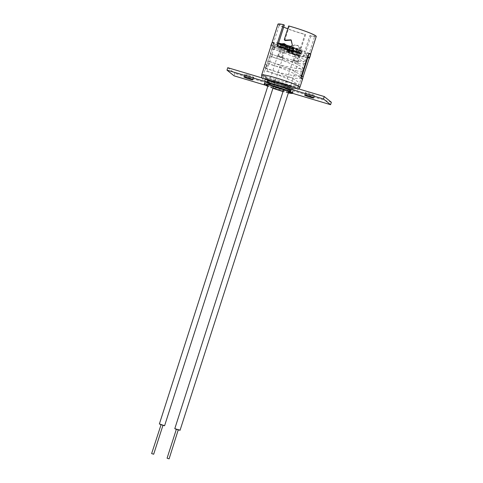 <?xml version="1.0" encoding="UTF-8"?>
<svg xmlns="http://www.w3.org/2000/svg" width="483" height="483" viewBox="0 0 483 483"><rect width="100%" height="100%" fill="white"/><g stroke="black" fill="none" stroke-linecap="round" stroke-linejoin="round"><path stroke-width="0.36" stroke-dasharray="2.42 1.81" d="M275.093 48.644A1.226 1.189 128.8 0 1 273.475 49.429A1.226 1.189 128.8 0 1 272.804 47.962A1.226 1.189 128.8 0 1 274.422 47.177A1.226 1.189 128.8 0 1 275.093 48.644M263.489 76.984A1.226 1.189 -51.2 0 0 264.153 78.451A1.226 1.189 -51.2 0 0 265.777 77.672A1.226 1.189 -51.2 0 0 265.101 76.199A1.226 1.189 -51.2 0 0 263.489 76.984M300.317 52.943L296.665 51.82L300.317 52.943L298.905 51.089L296.677 51.778M297.401 62.011L293.742 60.864L297.401 62.011M293.175 60.713L297.999 62.229L293.175 60.713M296.659 49.858L301.483 51.373L296.659 49.858M295.415 49.477A3.852 0.338 17.8 0 1 295.403 49.405A3.852 0.338 17.8 0 1 298.995 50.22A3.852 0.338 17.8 0 1 302.714 51.717A3.852 0.338 17.8 0 1 302.732 51.759A3.852 0.338 17.8 0 1 299.309 51.029A3.852 0.338 17.8 0 1 295.415 49.477M299.363 52.611L297.474 52.055L299.363 52.611M294.702 61.226L296.598 61.782L294.702 61.226M176.392 429.17L178.432 429.822M297.83 62.035L292.958 60.61L297.83 62.035M178.366 430.039L176.325 429.381M273.547 86.379A9.944 0.875 17.8 0 1 269.526 84.519A9.944 0.875 17.8 0 1 269.351 84.259A9.944 0.875 17.8 0 1 269.375 84.217A9.944 0.875 17.8 0 1 278.262 86.203A9.944 0.875 17.8 0 1 288.11 90.079A9.944 0.875 17.8 0 1 288.291 90.291A9.944 0.875 17.8 0 1 288.291 90.339A9.944 0.875 17.8 0 1 283.642 89.621M264.956 83.148A14.84 1.304 17.8 0 1 264.69 82.762A14.84 1.304 17.8 0 1 277.634 85.557A14.84 1.304 17.8 0 1 292.686 91.444A14.84 1.304 17.8 0 1 292.952 91.836A14.84 1.304 17.8 0 1 280.007 89.041A14.84 1.304 17.8 0 1 264.956 83.148M271.718 43.705L272.303 42.413A20.093 1.763 17.8 0 0 272.575 42.673A20.093 1.763 17.8 0 0 272.611 42.703A20.093 1.763 17.8 0 0 273.016 42.987C273.505 43.47 273.535 44.563 273.112 46.271L266.821 65.863C266.181 67.475 265.565 68.194 264.974 68.037L266.368 68.435A18.559 1.63 17.8 0 1 265.964 68.151A18.559 1.63 17.8 0 1 265.716 67.91L273.758 42.86A18.559 1.63 -162.2 0 0 274.006 43.102A18.559 1.63 -162.2 0 0 274.042 43.132A18.559 1.63 -162.2 0 0 274.41 43.392C274.857 43.905 274.869 44.985 274.435 46.634L268.143 66.225C267.546 67.801 266.954 68.538 266.368 68.435L264.974 68.037A20.093 1.763 17.8 0 1 264.533 67.723A20.093 1.763 17.8 0 1 264.261 67.463L265.716 67.91M285.23 40.548L284.982 39.763L289.311 26.269A18.559 1.63 17.8 0 1 314.463 35.476A18.559 1.63 17.8 0 1 314.795 35.965A18.559 1.63 17.8 0 1 309.881 35.537L303.39 55.768L302.823 56.263A18.559 1.63 17.8 0 1 293.887 53.879L291.255 51.337L291.382 47.612L294.141 44.997L297.842 45.408L299.442 47.889L300.601 47.805L304.936 34.311A18.559 1.63 17.8 0 1 287.759 28.763M283.69 27.126A18.559 1.63 17.8 0 1 279.784 25.104A18.559 1.63 17.8 0 1 279.452 24.615A18.559 1.63 17.8 0 1 284.36 25.044M277.991 24.15A20.093 1.763 17.8 0 0 278.353 24.675A20.093 1.763 17.8 0 0 305.576 34.643L301.247 48.137L299.442 47.889L299.726 48.282M307.858 57.562L308.933 53.716A18.559 1.63 -162.2 0 0 308.715 53.498A18.559 1.63 -162.2 0 0 308.685 53.474A18.559 1.63 -162.2 0 0 308.281 53.184L309.597 53.553L309.029 53.758M309.597 53.553L308.281 53.184C307.695 53.088 307.103 53.824 306.506 55.4L300.215 74.992C299.78 76.634 299.786 77.715 300.239 78.234A18.559 1.63 17.8 0 1 300.643 78.524A18.559 1.63 17.8 0 1 300.891 78.765L301.301 77.98M309.675 53.589A20.093 1.763 17.8 0 1 310.116 53.903A20.093 1.763 17.8 0 1 310.152 53.933A20.093 1.763 17.8 0 1 310.382 54.162L308.933 53.716M264.654 65.694L264.261 67.463M289.311 26.269L288.671 25.937M316.25 36.436A20.093 1.763 17.8 0 1 310.937 35.971L309.881 35.537M305.576 34.643L304.936 34.311M299.726 48.288L300.305 48.596L298.283 45.704L294.352 45.13L291.315 47.763L291.327 51.596L293.887 53.879M310.937 35.971L304.441 56.203L303.843 56.692A20.093 1.763 17.8 0 1 294.177 54.108M309.325 57.996L310.382 54.162M277.864 45.275L278.057 45.939A18.559 1.63 17.8 0 1 286.993 48.324L292.45 45.468M301.247 48.137L300.601 47.805M303.843 56.692L302.823 56.263M304.441 56.203L303.39 55.768M288.375 92.905A14.84 1.304 17.8 0 1 283.032 91.528M272.937 88.286A14.84 1.304 17.8 0 1 267.787 86.294M284.137 48.578L286.95 49.912L288.568 50.395L286.286 49.308L294.087 52.001L291.225 50.612L284.396 48.572L283.95 49.157L286.763 50.492L288.381 50.975L286.099 49.888L293.899 52.581L291.038 51.198L283.95 49.157M286.733 47.171L286.002 46.881L286.401 46.76L287.844 47.147L286.836 46.628L294.244 48.922L294.425 48.336L293.573 48.584L291.955 48.101L292.632 47.895L290.893 47.781L286.19 46.302L288.031 46.567L287.023 46.048L293.851 48.089L294.413 48.318L294.244 48.922L293.386 49.163L291.768 48.68L292.444 48.475L286.733 47.171L286.92 46.591M279.699 48.747L285.296 50.486L279.699 48.747M280.852 45.148L286.449 46.887L280.852 45.148M295.137 53.365L300.734 55.104L295.137 53.365M296.29 49.767L301.893 51.506L296.29 49.767M310.726 54.476L308.679 53.861A18.209 1.6 17.8 0 1 294.727 51.011A18.209 1.6 17.8 0 1 275.545 43.953L273.499 43.337A20.352 1.787 17.8 0 1 272.334 42.601A20.352 1.787 17.8 0 1 271.959 42.099M307.23 57.622A18.209 1.6 17.8 0 1 292.239 54.205A18.209 1.6 17.8 0 1 274.392 47.551L272.34 46.936A20.352 1.787 17.8 0 1 271.174 46.199A20.352 1.787 17.8 0 1 270.975 46.018M283.877 49.103L284.064 48.517M292.529 52.732L291.032 51.965L292.529 52.732L292.71 52.152L292.39 52.732M295.765 52.623L294.358 52.11L296.242 52.653L295.306 52.2L297.57 52.985L295.765 52.623L295.952 52.043L294.539 51.53L294.358 52.11M294.539 51.53L296.429 52.073L295.367 51.627L295.179 52.206L295.493 51.615L297.172 52.092L296.985 52.671M297.172 52.092L297.812 52.393L297.57 52.985L297.751 52.405L297.419 52.285L297.232 52.864L296.822 52.647L297.009 52.067L295.819 51.735L295.638 52.321L296.049 52.556L296.236 51.977L297.015 52.242L296.834 52.822M287.083 49.731L285.236 48.868L287.083 49.731L287.27 49.151L286.987 49.737M282.054 48.427L279.204 47.292L282.054 48.427L282.241 47.847L281.136 47.6L280.949 48.179M281.136 47.6L279.379 46.881L279.192 47.461L279.391 46.712L280.84 47.165L280.653 47.751M280.84 47.165L279.609 46.809L279.422 47.388L279.651 46.942L280.822 47.316L280.635 47.895M287.971 52.629L289.806 53.033L286.848 51.959L290.162 53.178L287.971 52.629L288.152 52.049L286.703 51.494L286.516 52.073M286.703 51.494L290.078 52.381L290.162 53.178L290.349 52.593L288.152 52.049M296.206 54.754L299.375 55.98L296.598 54.947L297.003 55.364L296.665 55.279L296.139 54.736L296.393 54.174L299.563 55.4L299.375 55.98M271.054 45.776L272.853 46.314A18.209 1.6 17.8 0 1 286.805 49.163A18.209 1.6 17.8 0 1 305.987 56.221L307.532 56.686M293.296 54.313L291.593 53.734L294.407 54.452L291.098 53.353L294.835 54.633L294.974 53.987L294.787 54.567L293.296 54.313L293.483 53.734L291.78 53.148L291.593 53.734M291.78 53.148L294.594 53.873L294.449 54.507L294.594 53.873L292.71 53.16L292.529 53.746M276.765 46.839L280.629 48.119L276.723 46.827L276.952 46.253L280.816 47.533L280.629 48.119M282.863 47.618L281.257 47.165L283.358 47.708L282.947 47.895L283.998 48.258L283.817 48.837L284.372 48.886L281.07 47.745L283.817 48.837L284.559 48.3L283.974 48.916L284.161 48.336L282.652 47.823L282.464 48.403L282.863 47.618L282.676 48.203M282.754 48.348L282.941 47.769L282.754 48.348M293.501 51.464L294.002 51.983L289.709 50.558L293.501 51.464L293.688 50.884L294.189 51.403L294.002 51.983M298.748 53.734L296.743 52.985L300.704 54.114L297.395 53.202L298.748 53.734L298.717 53.112L298.53 53.691M289.088 51.711L290.084 51.959L290.253 51.343L290.066 51.922L287.3 50.854L289.709 51.572L288.176 51.367L289.088 51.711L289.275 51.132L289.933 51.246L289.752 51.85L290.253 51.343L289.329 51.186L289.142 51.766M289.329 51.186L288.049 50.697L287.862 51.276L288.327 51.289L288.514 50.709L289.214 50.824L289.027 51.403M289.214 50.824L287.488 50.268L289.897 50.993L288.816 50.812L288.629 51.397L288.176 51.367L288.363 50.787L289.275 51.132M286.19 46.302L286.002 46.875L286.19 46.302M290.126 48.065L289.492 47.557L290.126 48.065L289.939 48.644L289.395 48.481L289.583 47.902M295.916 48.475L298.102 49.139L297.806 49.731L297.987 49.151L297.341 48.783L295.946 48.385L297.643 49.031L295.916 48.475L295.324 49.097L295.511 48.517M295.324 49.097L297.806 49.731L295.759 48.964L297.039 49.363L297.226 48.777L297.643 49.031L297.456 49.61L296.357 49.302L296.544 48.723M290.295 46.754L289.734 46.579L290.675 46.905L290.06 46.368L290.108 47.334L289.546 47.159L289.734 46.579M280.653 44.025L283.249 44.834L279.735 43.555L281.275 44.068L280.653 44.025L280.466 44.605L282.012 45.191L282.199 44.611M282.012 45.191L283.062 45.414L281.1 44.804L281.438 44.889L281.517 44.116L281.329 44.696L279.548 44.134L279.735 43.555L279.518 44.267L279.995 43.657L279.808 44.243L281.088 44.647L281.275 44.068L281.13 44.774L280.466 44.605M296.484 51.12L300.07 52.188L296.236 50.914L296.296 51.705L296.484 51.12M298.597 52.2L296.049 51.494L299.883 52.768L296.604 51.778L296.791 51.198L297.395 51.186L297.208 51.766L298.597 52.2L298.784 51.615M289.625 48.843L287.488 48.481L290.615 49.526L289.625 48.843L289.438 49.423L289.546 48.819M272.207 42.178L274.012 42.715A18.209 1.6 17.8 0 1 278.57 43.084M291.647 46.706A18.209 1.6 17.8 0 1 307.146 52.623L309.192 53.239M291.919 49.767L295.578 50.981L292.263 49.834L292.1 50.455L292.287 49.876L295.173 50.63L292.149 49.713L291.732 50.347L291.919 49.767M280.871 44.297L277.278 43.114L280.871 44.297L280.683 44.877L279.862 44.762L280.049 44.182M282.652 44.267L283.521 44.895L287.264 45.879L282.652 44.267L282.41 44.834L282.597 44.249M294.213 47.962L292.3 47.31L292.1 47.908L292.3 47.31L295.035 47.986L292.626 47.177L294.213 47.962L293.736 47.696L293.549 48.276L294.026 48.548L294.213 47.962M293.157 48.034L294.847 48.566L292.118 47.895L294.37 48.662L294.558 48.083L294.062 47.787L293.875 48.366L293.157 48.034L293.344 47.455M300.861 50.117L297.371 49.181L300.323 50.009L299.852 50.166L300.861 50.117L300.613 50.673L300.8 50.093M293.682 49.067L293.507 49.664L293.682 49.067L291.756 48.481L294.008 49.163L291.961 48.33L293.537 48.765L291.128 48.046L293.682 49.067M291.774 48.91L293.839 49.779L294.008 49.163L293.821 49.743L291.774 48.91L291.961 48.33M307.146 52.623L305.987 56.221M274.012 42.715L272.853 46.314M308.679 53.861L307.526 57.459M275.545 43.953L274.392 47.551M273.499 43.337L272.34 46.936M289.359 49.399L287.3 49.061L287.488 48.481M287.3 49.061L287.681 49.188L287.868 48.608M287.681 49.188L289.275 49.447L289.462 48.868M289.275 49.447L290.048 49.978L290.235 49.399M290.048 49.978L290.434 50.105L290.615 49.526M290.434 50.105L289.438 49.423M293.972 51.204L292.1 50.455L294.986 51.21L291.732 50.347L293.972 51.204L294.159 50.624M295.391 51.56L295.578 50.981M295.071 51.44L295.258 50.86M293.912 51.156L294.099 50.576M293.398 50.697L293.586 50.117M294.745 51.162L294.932 50.576M294.986 51.21L295.173 50.63M293.314 50.637L293.501 50.057M298.905 52.593L299.092 52.013M299.883 52.768L300.07 52.188M299.532 52.653L299.72 52.067M298.729 52.508L298.917 51.929M296.604 51.778L297.208 51.766L296.604 51.778M298.736 52.206L298.923 51.627M297.021 51.681L297.208 51.101M279.862 44.762L280.345 44.291M280.158 44.871L281.251 45.028L281.438 44.442M281.251 45.028L277.091 43.693L277.278 43.114M277.091 43.693L277.272 43.144M277.085 43.724L280.683 44.877M283.062 45.414L283.249 44.834M282.809 45.311L282.996 44.732M281.945 45.124L282.132 44.545M281.1 44.804L281.287 44.225M282.41 44.834L283.334 45.474L283.521 44.895M283.334 45.474L283.841 44.979M283.654 45.559L282.984 45.094L283.171 44.514M282.984 45.094L285.175 45.957L285.362 45.378M285.175 45.957L285.423 45.396M285.236 45.976L284.819 45.577L285.006 44.997M284.819 45.577L286.763 46.374L286.95 45.794M286.763 46.374L287.264 45.879M287.077 46.459L284.384 45.348L284.572 44.768M284.384 45.348L284.511 44.756M284.324 45.336L284.771 45.758L284.958 45.173M284.771 45.758L282.47 44.847M289.546 47.159L289.975 46.688M289.788 47.268L290.488 47.485L290.675 46.905M290.488 47.485L290.416 46.477M290.229 47.056L289.872 46.948L290.06 46.368M289.872 46.948L290.108 47.334M293.133 48.318L293.32 47.739M292.45 48.016L292.644 47.425L292.45 48.016M293.096 48.342L293.284 47.763M294.37 48.662L293.875 48.366L294.37 48.662M294.793 48.578L294.98 47.998M294.847 48.566L295.035 47.986M292.444 47.757L292.626 47.177M296.755 49.61L296.942 49.031M296.894 49.622L297.075 49.043M295.717 49.2L295.898 48.62M295.94 49.175L296.127 48.596M296.302 49.314L296.49 48.735M297.154 49.369L297.341 48.783M295.759 48.964L295.946 48.385M296.103 49.091L296.29 48.505M297.039 49.363L297.456 49.61L297.039 49.363M296.357 49.302L295.729 49.055M300.613 50.673L297.184 49.761L297.371 49.181M297.184 49.761L297.679 49.302M297.492 49.882L300.136 50.588L300.323 50.009M300.136 50.588L299.363 50.624L299.551 50.045M299.363 50.624L299.852 50.166M299.671 50.745L300.674 50.697M289.395 48.481L289.86 48.022M289.673 48.602L290.331 48.801L290.518 48.215M290.331 48.801L289.625 48.234L289.812 47.648M289.625 48.234L289.492 47.557M289.305 48.137L289.939 48.644M292.867 49.532L293.054 48.952M291.883 49.151L292.07 48.572M291.569 49.061L291.756 48.481M292.958 49.592L293.145 49.012M293.423 49.405L293.61 48.825M293.35 49.344L293.537 48.765M290.941 48.626L291.128 48.046M292.607 49.272L292.795 48.692M290.706 48.36L290.893 47.781M291.394 48.161L291.581 47.582M292.444 48.475L292.632 47.895M291.768 48.68L291.955 48.101M293.386 49.163L293.573 48.584M293.664 48.674L293.851 48.089M290.072 47.594L290.259 47.014M289.715 47.708L289.897 47.129M289.438 47.624L289.625 47.044M288.436 47.105L288.623 46.525M286.836 46.628L287.023 46.048M287.844 47.147L288.031 46.567M289.709 47.201L287.989 46.688L289.709 47.201L289.522 47.781L287.802 47.268L287.989 46.688M287.802 47.268L289.522 47.781M289.317 47.817L289.504 47.237M287.645 47.316L287.832 46.736M299.563 55.4L299.043 55.895M299.231 55.316L296.785 54.368L296.598 54.947M296.785 54.368L297.003 55.364M297.184 54.784L296.665 55.279M296.852 54.7L296.327 54.156L296.139 54.736M292.01 53.196L291.823 53.776M293.398 53.673L293.211 54.253M292.71 53.16L291.605 52.895L291.418 53.474M291.605 52.895L291.285 52.774L291.098 53.353M291.285 52.774L292.662 53.112L292.475 53.691M292.662 53.112L294.25 53.649L294.062 54.229M294.25 53.649L294.974 53.987L293.483 53.734M287.017 51.572L286.83 52.158M288.2 52.031L288.013 52.611M288.623 51.868L288.436 52.448M287.282 51.482L287.095 52.061M287.035 51.379L286.848 51.959M288.695 51.856L288.508 52.442M280.816 47.533L280.43 48.083M280.617 47.503L277.628 46.513L277.447 47.099M277.628 46.513L279.391 47.316L279.21 47.895M279.391 47.316L279.011 47.865M279.192 47.286L276.91 46.247L276.723 46.827M280.895 47.503L280.708 48.083M281.806 47.702L281.619 48.288M281.251 47.449L281.064 48.028M280.997 47.4L280.81 47.98M280.575 47.111L280.388 47.69M280.822 47.316L281.233 47.382L281.046 47.962M281.233 47.382L282.241 47.847M284.559 48.3L284.161 48.336L284.559 48.3M281.438 47.249L281.251 47.829M281.257 47.165L281.07 47.745M283.358 47.708L283.171 48.288M287.174 49.157L286.504 48.964L286.316 49.544M286.504 48.964L285.423 48.288L285.236 48.868M285.423 48.288L285.761 48.385L285.574 48.964M285.761 48.385L286.733 48.994L286.546 49.574M286.733 48.994L287.27 49.151M294.189 51.403L293.827 51.283L293.64 51.862M293.827 51.283L293.465 50.908L293.278 51.488M293.465 50.908L292.076 50.703L291.895 51.283M292.076 50.703L291.823 51.258M292.004 50.679L291.358 50.208L291.171 50.793M291.358 50.208L290.259 50.099L290.072 50.679M290.259 50.099L289.897 49.978L289.709 50.558M289.897 49.978L291.418 50.129L291.231 50.715M291.418 50.129L291.303 50.733M291.49 50.154L292.161 50.643L291.974 51.228M292.161 50.643L293.622 50.866L293.435 51.446M294.69 51.548L294.503 52.128M295.85 51.971L295.662 52.55M296.429 52.073L296.242 52.653M296.019 51.935L295.831 52.514M297.419 52.285L297.009 52.067L297.419 52.285M295.819 51.735L296.236 51.977L295.819 51.735M297.015 52.242L295.952 52.043M298.717 53.112L296.93 52.405L296.743 52.985M296.93 52.405L300.752 53.456L300.565 54.036M300.752 53.456L300.704 54.114M300.885 53.528L297.576 52.617L297.395 53.202M297.576 52.617L298.929 53.154M292.577 52.146L291.919 51.953L291.738 52.532M291.919 51.953L291.219 51.385L291.032 51.965M291.219 51.385L291.346 52.061M291.533 51.482L292.167 51.989L291.98 52.569M292.167 51.989L292.71 52.152M288.049 50.697L288.514 50.709L288.049 50.697M287.56 50.329L287.373 50.908M287.488 50.268L287.3 50.854M289.897 50.993L289.709 51.572M288.816 50.812L288.363 50.787L288.816 50.812M294.02 51.947L293.833 52.526M293.604 51.904L293.416 52.484M289.631 50.715L289.444 51.295M287.337 49.622L287.15 50.202M286.286 49.308L286.099 49.888M288.568 50.395L288.381 50.975M286.95 49.912L286.763 50.492M284.396 48.572L284.209 49.151M287.995 49.646L287.808 50.226M289.208 50.232L289.021 50.812M289.48 50.31L289.293 50.89M289.631 50.135L289.444 50.715M291.225 50.612L291.038 51.198M291.08 50.787L290.893 51.367M289.728 51.15L292.004 51.935L289.728 51.15L289.915 50.57L291.635 51.083L291.448 51.669M291.635 51.083L289.915 50.57M290.518 50.854L290.331 51.433M292.191 51.349L292.004 51.935M284.879 48.324L281.227 47.201L284.879 48.324L283.467 46.477L281.239 47.159M281.963 57.392L278.305 56.245L281.963 57.392M277.737 56.094L282.561 57.61L277.737 56.094M281.221 45.239L286.045 46.754L281.221 45.239M279.977 44.859A3.852 0.338 17.8 0 1 279.965 44.786A3.852 0.338 17.8 0 1 283.557 45.601A3.852 0.338 17.8 0 1 287.276 47.099A3.852 0.338 17.8 0 1 287.294 47.141A3.852 0.338 17.8 0 1 283.871 46.41A3.852 0.338 17.8 0 1 279.977 44.859M283.907 48.089L282.036 47.437L283.907 48.089M279.289 56.511L281.16 57.163L279.289 56.511M160.954 424.551L162.994 425.209M282.338 57.67L277.52 55.992L282.338 57.67M162.928 425.42L160.887 424.762M248.298 75.173A4.782 0.423 -162.2 0 0 244.633 74.43A4.782 0.423 -162.2 0 0 250.079 76.604A4.782 0.423 -162.2 0 0 253.744 77.352A4.782 0.423 -162.2 0 0 248.298 75.173M310.829 94.777A4.782 0.423 17.8 0 1 305.389 92.597A4.782 0.423 17.8 0 1 309.054 93.346A4.782 0.423 17.8 0 1 314.493 95.525A4.782 0.423 17.8 0 1 310.829 94.777M286.733 88.794L287.512 86.354L288.254 86.952A12.516 1.099 17.8 0 1 291.484 88.8A12.516 1.099 17.8 0 1 290.718 88.932L291.46 89.53L287.729 88.413L286.944 90.852A12.516 1.099 17.8 0 1 281.106 89.289A12.516 1.099 17.8 0 1 274.567 87.151L270.094 85.437A12.516 1.099 17.8 0 1 266.864 83.589A12.516 1.099 17.8 0 1 267.63 83.456L266.888 82.859L270.619 83.976A12.516 1.099 17.8 0 1 283.002 87.677L287.47 89.391A12.516 1.099 17.8 0 1 290.7 91.239A12.516 1.099 17.8 0 1 289.933 91.372L290.675 91.969L286.944 90.852M287.729 88.413A12.516 1.099 17.8 0 1 281.891 86.849A12.516 1.099 17.8 0 1 275.346 84.712L274.567 87.151M290.718 88.932L289.933 91.372M288.254 86.952L287.47 89.391M287.512 86.354L283.781 85.237L283.002 87.677M270.619 83.976L271.404 81.536A12.516 1.099 17.8 0 1 283.781 85.237M271.404 81.536L267.673 80.419L266.888 82.859M267.673 80.419L268.415 81.017L267.63 83.456M270.094 85.437L270.878 82.998A12.516 1.099 17.8 0 1 267.648 81.15A12.516 1.099 17.8 0 1 268.415 81.017M270.878 82.998L271.621 83.595L270.836 86.034M275.346 84.712L271.621 83.595M291.46 89.53L290.675 91.969M227.765 67.686L234.877 73.41L234.092 75.843M292.475 93.31L265.553 85.256M331.362 102.269L234.877 73.41M268.18 83.752A11.501 1.008 17.8 0 1 267.974 83.462A11.501 1.008 17.8 0 1 277.936 85.594A11.501 1.008 17.8 0 1 289.673 90.182A11.501 1.008 17.8 0 1 289.872 90.496A11.501 1.008 17.8 0 1 279.778 88.292A11.501 1.008 17.8 0 1 268.18 83.752M289.848 90.599A11.803 1.038 17.8 0 1 281.015 89.065A11.803 1.038 17.8 0 1 267.793 84A11.803 1.038 17.8 0 1 276.626 85.533A11.803 1.038 17.8 0 1 289.848 90.599M298.12 86.391A18.559 1.63 17.8 0 1 298.452 86.88A18.559 1.63 17.8 0 1 282.259 83.378A18.559 1.63 17.8 0 1 263.44 76.018A18.559 1.63 17.8 0 1 263.102 75.529A18.559 1.63 17.8 0 1 279.295 79.025A18.559 1.63 17.8 0 1 298.12 86.391M295.083 88.027A16.114 1.413 17.8 0 1 283.026 85.932A16.114 1.413 17.8 0 1 264.98 79.025A16.114 1.413 17.8 0 1 277.037 81.114A16.114 1.413 17.8 0 1 295.083 88.027M267.021 79.635A13.922 1.226 17.8 0 1 277.441 81.44A13.922 1.226 17.8 0 1 293.042 87.417A13.922 1.226 17.8 0 1 282.621 85.606A13.922 1.226 17.8 0 1 267.021 79.635M292.571 88.866A13.922 1.226 17.8 0 1 282.15 87.061A13.922 1.226 17.8 0 1 266.556 81.084A13.922 1.226 17.8 0 1 276.976 82.895A13.922 1.226 17.8 0 1 292.571 88.866M264.515 80.474A16.114 1.413 17.8 0 1 276.572 82.569A16.114 1.413 17.8 0 1 294.618 89.476A16.114 1.413 17.8 0 1 282.561 87.387A16.114 1.413 17.8 0 1 264.515 80.474M299.907 87.345A20.093 1.763 17.8 0 1 282.386 83.559A20.093 1.763 17.8 0 1 262.009 75.59A20.093 1.763 17.8 0 1 261.647 75.058M271.349 44.853L272.804 45.324M272.303 42.413L273.758 42.86M265.058 64.444L266.513 64.915M266.821 65.863L268.143 66.225M273.112 46.271L274.435 46.634M273.016 42.987L274.41 43.392M309.591 57.181L308.13 56.71M302.34 79.212L300.891 78.765M301.634 78.638L300.239 78.234M301.537 75.354L300.215 74.992M307.828 55.762L306.506 55.4M284.982 39.763L284.336 39.431M288.472 92.597A12.594 1.105 17.8 0 1 283.092 91.323M272.998 88.087A12.594 1.105 17.8 0 1 267.89 85.986M292.849 49.326L293.036 48.747M286.401 46.76L286.588 46.181M286.92 46.869L287.107 46.29M292.686 51.313L292.499 51.892M292.004 51.065L291.817 51.645M265.101 76.199C266.906 76.978 280.52 81.09 289.661 82.635C297.516 83.855 297.069 82.955 296.852 83.154L296.592 83.982L294.032 82.092C286.648 77.666 266.882 70.91 266.471 71.092L267.739 70.258L267.196 68.846L273.269 70.826C281.221 73.223 288.707 74.919 295.723 75.916L299.182 75.897L298.923 76.725L296.357 74.835C288.979 70.409 269.206 63.653 268.796 63.834L270.069 63.001L269.526 61.589L275.6 63.575C283.551 65.966 291.032 67.662 298.053 68.658L301.513 68.64L301.253 69.467L298.687 67.578C291.309 63.152 271.537 56.396 271.126 56.577L272.4 55.744L271.857 54.331L277.93 56.318C285.882 58.709 293.362 60.405 300.384 61.401L303.843 61.383L303.578 62.21L301.018 60.321C293.64 55.895 273.867 49.139 273.456 49.32L274.73 48.487L274.422 47.177M273.475 49.429C272.575 49.097 272.219 48.529 272.394 47.739L273.517 46.887L274.634 47.099L294.811 54.555L304.55 59.747L305.944 61.619M301.247 77.014L299.333 78.379L295.33 78.331C288.067 77.28 280.436 75.547 272.448 73.132C264.286 70.615 266.163 70.965 265.704 70.747L265.409 69.51C265.777 68.64 266.519 68.423 267.642 68.864C271.633 69.932 278.365 72.42 287.826 76.326C292.384 78.3 295.626 80.033 297.558 81.512C298.482 81.971 298.935 82.889 298.917 84.271C298.132 85.382 297.293 85.859 296.393 85.708C294.358 85.829 291.321 85.485 287.27 84.682C277.966 82.889 266.091 79.272 264.153 78.451M301.314 76.284L299.889 74.255L290.156 69.069L269.973 61.607L268.288 61.564L267.739 62.253L268.331 63.72L274.779 65.875L297.661 71.073L301.658 71.122L303.095 70.5M303.614 68.876L302.219 67.004L292.487 61.812L272.303 54.35L271.186 54.144L270.069 54.996L270.661 56.463L277.109 58.618L299.991 63.816L303.988 63.865L305.425 63.243M297.413 62.041L300.329 52.973M293.157 60.677L296.647 49.821M302.732 51.759L301.7 49.592L298.874 48.119C298.911 47.72 297.751 48.149 295.403 49.405M297.999 62.229L301.483 51.373M293.742 60.864L296.653 51.79M299.508 52.707L296.598 61.782M298.204 62.295L288.804 91.565M292.958 60.61L283.702 89.427M297.474 52.055L294.558 61.124M267.974 83.462L275.648 85.243C283.171 87.55 287.874 89.313 289.752 90.544L291.527 89.264C287.916 89.421 267.28 82.243 267.347 81.5L267.974 83.462M269.375 84.217L267.805 84.917M266.133 66.105L263.102 75.529C262.867 77.026 263.223 78.053 264.189 78.608C264.714 79.435 271.965 82.327 274.706 83.233L284.439 86.36C289.1 87.834 292.964 88.624 296.031 88.727C296.888 88.854 297.691 88.232 298.452 86.88L301.477 77.455M308.516 55.521L314.795 35.965M269.351 84.259C269.508 81.802 269.158 80.486 268.306 80.311L279.772 84.712C284.264 86.131 288.538 87.357 291.515 87.731C291.261 88.081 290.084 86.958 288.291 90.339M261.744 77.848L263.229 79.798L267.159 81.941L284.01 87.828L292.97 90.031L295.868 90.279L297.25 90.019L298.923 88.969M309.971 55.986L310.563 54.156M273.173 44.17L279.452 24.615M298.283 45.704L297.842 45.408M272.279 42.395L273.734 42.842M300.915 78.777L302.37 79.23M289.136 91.752L288.291 90.291M280.798 45.07L279.645 48.668M296.236 49.689L295.083 53.287M301.893 51.506L300.734 55.104M286.449 46.887L285.296 50.486M291.889 49.713L291.702 50.292M296.574 51.053L296.393 51.633M296.206 50.932L296.019 51.512M281.927 44.333L281.74 44.913M279.434 43.53L279.246 44.11M279.79 43.645L279.603 44.225M281.559 44.219L281.372 44.798M294.57 48.071L294.382 48.65M294.225 47.956L294.038 48.535M297.733 49.018L297.546 49.604M290.186 53.16L290.374 52.575M278.812 47.249L278.999 46.67M279.174 47.364L279.361 46.785M284.209 48.898L284.396 48.318M284.553 49.006L284.741 48.427M282.289 48.282L282.477 47.702M282.633 48.391L282.821 47.811M297.262 52.858L297.45 52.273M295.548 52.321L295.729 51.741M287.838 51.246L288.025 50.667M288.158 51.343L288.345 50.763M294.087 52.001L293.899 52.581M281.975 57.423L284.885 48.354M277.719 56.058L281.203 45.203M281.559 43.784L279.965 44.786M287.294 47.141L286.262 44.973M282.561 57.61L286.045 46.754M278.305 56.245L281.215 47.177M282.036 47.437L279.12 56.505M277.52 55.992L268.222 84.954M282.76 57.676L273.607 86.185M284.07 48.089L281.16 57.163M244.633 74.43L243.855 76.869M305.389 92.597L304.604 95.036M291.484 88.8L290.7 91.239M267.648 81.15L266.864 83.589M314.493 95.525L313.715 97.958M253.744 77.352L252.959 79.792"/><path stroke-width="0.72" d="M169.11 458.85L178.287 429.725L176.392 429.17L167.076 458.198L169.11 458.85L167.076 458.198M176.325 429.381L174.792 428.656L179.664 430.081L178.366 430.039M267.787 86.294A14.84 1.304 17.8 0 1 264.491 84.603A14.84 1.304 17.8 0 1 264.219 84.211A14.84 1.304 17.8 0 1 277.17 87.006A14.84 1.304 17.8 0 1 292.221 92.899A14.84 1.304 17.8 0 1 292.487 93.285A14.84 1.304 17.8 0 1 288.375 92.905M287.759 28.763A18.559 1.63 17.8 0 1 283.69 27.126M301.301 77.98L307.858 57.562M309.029 53.758L307.828 55.762L301.537 75.354C301.114 77.057 301.144 78.155 301.634 78.638A20.093 1.763 17.8 0 1 302.074 78.952A20.093 1.763 17.8 0 1 302.34 79.212L309.325 57.996M298.923 88.969L299.907 87.345A20.093 1.763 17.8 0 0 299.545 86.819A20.093 1.763 17.8 0 0 279.168 78.844A20.093 1.763 17.8 0 0 261.647 75.058L277.991 24.15A20.093 1.763 17.8 0 1 283.31 24.615L276.813 44.847L277.037 45.517A20.093 1.763 17.8 0 1 286.709 48.101L292.45 45.468L291.001 39.848L284.614 40.222L284.336 39.431L288.671 25.937A20.093 1.763 17.8 0 1 315.894 35.905A20.093 1.763 17.8 0 1 316.25 36.436L310.563 54.156M276.813 44.847L277.864 45.275L284.36 25.044L283.31 24.615M283.642 89.621A9.944 0.875 17.8 0 1 273.547 86.379M292.414 45.547L291.243 40.101L285.23 40.548L284.614 40.222M283.032 91.528A14.84 1.304 17.8 0 1 272.937 88.286M270.975 46.018A20.352 1.787 17.8 0 1 270.806 45.704L271.054 45.776M272.207 42.178L270.806 45.704M307.532 56.686L308.039 56.837A20.352 1.787 17.8 0 1 309.573 58.075L307.526 57.459A18.209 1.6 17.8 0 1 307.23 57.622M278.57 43.084A18.209 1.6 17.8 0 1 291.647 46.706M308.039 56.837L309.192 53.239A20.352 1.787 17.8 0 1 310.726 54.476L309.573 58.075M153.672 454.231L162.994 425.209L161.123 424.551L151.638 453.579L153.672 454.231L151.638 453.579M160.887 424.762L159.782 424.044L164.594 425.722L162.928 425.42M247.519 77.612A4.782 0.423 -162.2 0 0 243.855 76.869A4.782 0.423 -162.2 0 0 249.294 79.043A4.782 0.423 -162.2 0 0 252.959 79.792A4.782 0.423 -162.2 0 0 247.519 77.612M310.05 97.216A4.782 0.423 17.8 0 1 304.604 95.036A4.782 0.423 17.8 0 1 308.269 95.785A4.782 0.423 17.8 0 1 313.715 97.958A4.782 0.423 17.8 0 1 310.05 97.216M226.986 70.126L323.471 98.985L324.256 96.546L227.765 67.686L226.986 70.126L234.092 75.843L265.553 85.256M323.471 98.985L330.583 104.702L292.475 93.31M324.256 96.546L331.362 102.269L330.583 104.702M267.89 85.986A12.594 1.105 17.8 0 1 266.586 85.231A12.594 1.105 17.8 0 1 276.016 86.868A12.594 1.105 17.8 0 1 290.12 92.271A12.594 1.105 17.8 0 1 288.472 92.597M303.3 76.773L301.845 76.302M285.9 40.421L285.344 40.113M283.092 91.323A12.594 1.105 17.8 0 1 272.998 88.087M301.235 77.045L301.314 76.284M303.095 70.5L303.614 68.876M305.425 63.243L305.944 61.619M288.804 91.565L180.032 430.341M283.702 89.427L174.792 428.656M268.089 84.881L267.805 84.917C265.427 83.65 288.134 90.297 289.16 91.77L289.136 91.752M264.219 84.211L264.69 82.762M261.647 75.058L261.744 77.848M299.907 87.345L302.913 77.974M292.487 93.285L292.952 91.836M286.359 45.094L284.245 43.621L281.559 43.784M268.222 84.954L159.354 424.038M273.607 86.185L164.594 425.722"/></g></svg>
